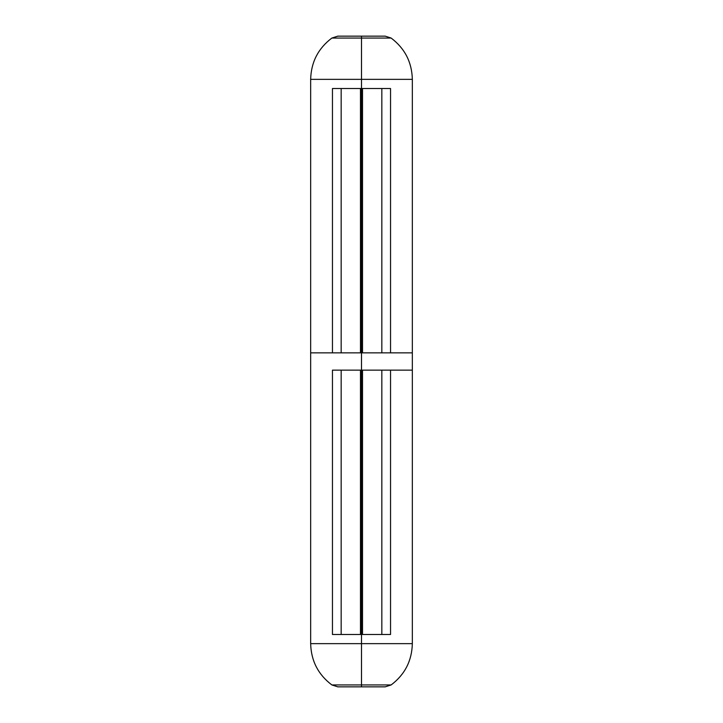 <?xml version="1.0" encoding="UTF-8"?>
<svg xmlns="http://www.w3.org/2000/svg" width="723" height="723" viewBox="0 0 723 723"><rect width="100%" height="100%" fill="white"/><g stroke="black" fill="none" stroke-linecap="round" stroke-linejoin="round"><path stroke-width="1.08" d="M391.134 684.943L361.5 684.943L361.5 686.85L385.205 686.85L391.134 684.943C404.835 674.586 411.902 660.813 412.336 643.642L361.5 643.642L361.5 684.943L391.134 684.943M338.716 634.487L332.453 634.487L332.453 370.14L341.166 370.14L341.166 634.487L360.479 634.487L341.166 634.487L341.166 370.14L361.5 370.14L361.5 634.487L381.834 634.487L361.5 634.487L361.5 352.86L341.166 352.86L341.166 88.513L361.5 88.513L361.5 190.185L361.5 79.358L412.336 79.358L310.664 79.358L361.5 79.358L361.5 88.513L362.512 88.513L362.512 352.86L361.5 352.86L361.5 195.264L360.479 195.264L361.5 195.264L361.5 190.185L360.479 190.185L362.512 190.185L361.5 190.185L361.5 195.264L362.512 195.264L361.5 195.264L361.5 370.14L362.512 370.14L362.512 634.487L362.512 370.14L412.336 370.14L390.547 370.14L390.547 634.487L384.284 634.487M384.753 686.85L361.5 686.85L361.5 684.943L331.866 684.943L361.5 684.943L361.5 643.642L310.664 643.642L361.5 643.642L361.5 634.487L361.5 643.642L412.336 643.642L412.336 352.86L362.512 352.86L362.512 88.513L381.834 88.513L381.834 352.86L381.834 88.513L390.547 88.513L390.547 352.86L412.336 352.86L412.336 79.358C411.902 62.187 404.835 48.414 391.134 38.057L361.5 38.057L391.134 38.057L385.205 36.15L361.5 36.15L361.5 38.057L331.866 38.057L361.5 38.057L361.5 79.358L361.5 36.15L338.247 36.15M386.904 634.487L381.834 634.487L381.834 370.14L381.834 634.487M341.166 634.487L336.096 634.487M360.479 370.14L360.479 634.487L360.479 370.14L333.258 370.14M386.904 370.14L390.547 370.14L390.547 634.487M361.5 634.487L360.479 634.487L361.5 634.487M332.453 634.487L332.453 370.14L336.096 370.14M362.512 370.14L389.742 370.14M333.258 352.86L310.664 352.86L332.453 352.86L332.453 88.513L341.166 88.513L341.166 352.86L310.664 352.86L310.664 643.642C311.098 660.813 318.165 674.586 331.866 684.943L337.795 686.85L361.5 686.85L338.247 686.85M361.5 471.812L360.479 471.812L361.5 471.812M389.742 352.86L362.512 352.86M386.904 88.513L384.284 88.513M341.166 88.513L360.479 88.513L360.479 352.86L360.479 88.513L381.834 88.513M390.547 88.513L390.547 352.86L386.904 352.86M360.479 352.86L332.453 352.86L332.453 88.513L336.096 88.513M338.716 88.513L332.453 88.513M384.753 36.15L337.795 36.15L331.866 38.057C318.165 48.414 311.098 62.187 310.664 79.358L310.664 352.86L336.096 352.86"/></g></svg>
